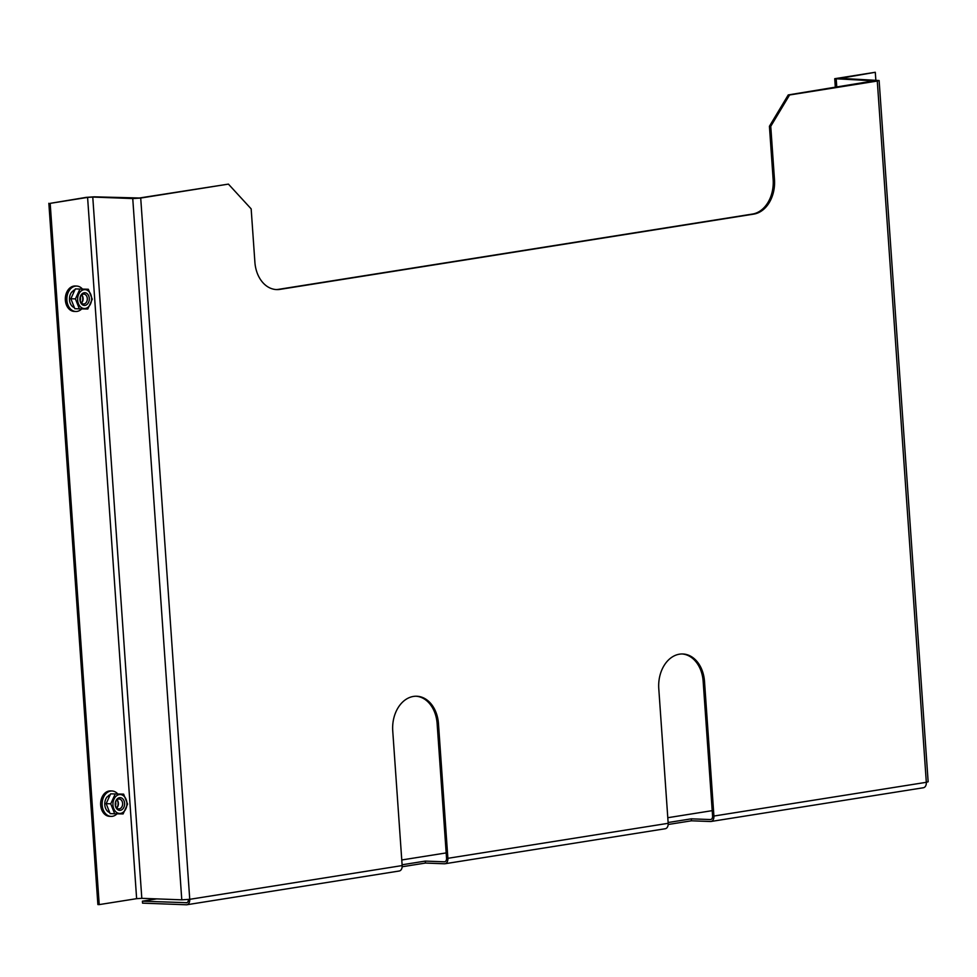<?xml version="1.0" encoding="UTF-8"?>
<svg xmlns="http://www.w3.org/2000/svg" width="977" height="977" viewBox="0 0 977 977"><rect width="100%" height="100%" fill="white"/><g stroke="black" fill="none" stroke-linecap="round" stroke-linejoin="round"><path stroke-width="1.47" d="M402.158 866.758L425.435 863.057L444.462 863.778A5.654 3.774 -99 0 0 444.962 863.741A5.654 3.774 -99 0 0 447.881 858.307L438.465 723.664A31.081 22.947 92.1 0 0 416.776 696.235A31.081 22.947 92.1 0 0 392.742 730.93L402.158 865.573A5.654 3.774 81 0 1 399.239 871.008L186.827 904.751A5.654 3.774 -99 0 0 189.746 899.316L181.783 899.829L141.812 898.327L92.766 197.061L87.588 197.403L136.633 898.669L141.812 898.327M186.827 902.711L142.41 901.173L142.544 903.139L186.338 904.775A5.654 3.774 -99 0 0 186.827 904.751M668.183 824.49L691.46 820.802L710.499 821.51A5.654 3.774 -99 0 0 710.987 821.486A5.654 3.774 -99 0 0 713.918 816.039L704.502 681.396A31.081 22.947 92.1 0 0 682.801 653.979A31.081 22.947 92.1 0 0 658.779 688.663L668.183 823.306A5.654 3.774 81 0 1 665.264 828.74L444.962 863.741M713.918 816.039L926.318 782.308L877.285 81.042L879.117 80.505L928.15 781.771L926.318 782.308A5.654 3.774 81 0 1 923.399 787.743L710.987 821.486M186.204 902.809A3.676 2.455 -99 0 0 186.522 902.797A3.676 2.455 -99 0 0 188.427 899.487M710.987 819.447L710.364 819.544A3.676 2.455 -99 0 0 710.682 819.532A3.676 2.455 -99 0 0 712.575 815.99L703.159 681.348L704.502 681.396M275.917 289.546A31.081 22.947 92.1 0 0 278.579 289.339L279.91 289.387A31.081 22.947 92.1 0 1 276.589 289.583A31.081 22.947 92.1 0 1 254.887 262.166L251.162 208.87L228.423 184.116L140.712 198.05L189.746 899.316L402.158 865.573M228.423 184.116L139.381 198.001L94.219 196.829L86.257 197.354L50.181 203.35L87.588 197.403M837.912 78.746L875.294 72.274L834.724 78.697L876.21 80.944M837.875 78.209L879.117 80.505M140.712 198.05L132.75 198.563L92.766 197.061M278.579 289.339L752.449 214.061A31.081 22.947 92.1 0 0 773.149 179.573L769.424 126.277L788.244 94.928L789.575 94.977L770.755 126.326L769.424 126.277M876.174 80.468L788.244 94.928M682.129 653.967A31.081 22.947 -87.9 0 1 703.159 681.348M416.104 696.222A31.081 22.947 -87.9 0 1 437.134 723.615L446.55 858.258A3.676 2.455 -99 0 1 444.657 861.787A3.676 2.455 -99 0 1 444.327 861.812L425.288 861.091L402.109 864.779M877.285 81.042L789.575 94.977M279.91 289.387L753.78 214.11A31.081 22.947 92.1 0 0 774.48 179.621L770.755 126.326M668.134 822.512L691.325 818.836L710.364 819.544M142.41 901.173L156.772 898.889M401.767 859.968L446.171 852.921M667.792 817.712L712.209 810.654M136.633 898.669L99.214 904.604L50.181 203.35M48.85 203.289L97.883 904.555L99.214 904.604M71.211 310.613L70.246 310.039M68.781 289.045L69.648 288.178M102.732 811.875L102.109 810.727M101.303 799.162L101.755 797.843M875.294 72.274L875.844 80.175M691.46 820.802L691.325 818.836M425.435 863.057L425.288 861.091M117.02 799.833A4.946 3.652 -87.9 0 1 116.727 807.93A5.789 4.274 -87.9 0 0 117.057 799.87M117.716 798.453A6.363 4.69 -87.9 0 1 124.067 800.896A6.363 4.69 -87.9 0 1 122.125 809.542A6.363 4.69 -87.9 0 1 115.774 807.1A6.363 4.69 -87.9 0 1 117.716 798.453M120.684 808.272A4.946 3.652 92.1 0 0 122.54 802.776A4.946 3.652 92.1 0 0 119.157 799.015A4.946 3.652 92.1 0 0 117.252 799.65A4.946 3.652 92.1 0 0 115.396 805.146A4.946 3.652 92.1 0 0 118.779 808.907A4.946 3.652 92.1 0 0 120.684 808.272M116.642 795.742A9.465 6.986 92.1 0 0 113.747 808.614A9.465 6.986 92.1 0 0 123.187 812.253A9.465 6.986 92.1 0 0 126.094 799.381A9.465 6.986 92.1 0 0 116.642 795.742M115.213 794.008L110.731 803.815L114.675 813.78L123.114 813.926L127.584 804.12L123.639 794.154L110.645 793.837L123.639 794.154M114.675 813.78L110.108 813.609L106.163 803.644L110.645 793.837M106.163 803.644L110.731 803.815M81.714 294.932A4.946 3.652 -87.9 0 1 81.421 303.017M82.41 293.54A6.363 4.69 -87.9 0 1 88.76 295.982A6.363 4.69 -87.9 0 1 86.806 304.629A6.363 4.69 -87.9 0 1 80.468 302.186A6.363 4.69 -87.9 0 1 82.41 293.54M85.378 303.358A4.946 3.652 92.1 0 0 87.234 297.875A4.946 3.652 92.1 0 0 83.851 294.114A4.946 3.652 92.1 0 0 81.946 294.736A4.946 3.652 92.1 0 0 80.09 300.232A4.946 3.652 92.1 0 0 83.472 303.994A4.946 3.652 92.1 0 0 85.378 303.358M81.335 290.828A9.465 6.986 92.1 0 0 78.441 303.7A9.465 6.986 92.1 0 0 87.881 307.34A9.465 6.986 92.1 0 0 90.788 294.468A9.465 6.986 92.1 0 0 81.335 290.828M79.906 289.094L75.424 298.901L79.369 308.866L87.796 309.025L92.278 299.206L88.333 289.253L75.339 288.923L88.333 289.253M79.369 308.866L74.802 308.695L70.857 298.73L75.339 288.923M70.857 298.73L75.424 298.901M115.665 801.97A5.789 4.274 -87.9 0 1 115.518 805.695M109.436 812.473A9.184 6.778 -87.9 0 1 104.881 805.646A9.184 6.778 -87.9 0 1 107.165 796.817L109.143 796.157M109.619 795.388L108.362 795.669L108.618 796.316M108.362 795.669A9.184 6.778 -87.9 0 1 109.998 794.789M81.75 294.956A5.789 4.274 -87.9 0 1 81.445 302.992M80.358 297.057A5.789 4.274 -87.9 0 1 80.212 300.794M74.13 307.56A9.184 6.778 -87.9 0 1 69.575 300.733A9.184 6.778 -87.9 0 1 71.858 291.903L73.837 291.256M74.313 290.487L73.055 290.767L73.312 291.415M73.055 290.767A9.184 6.778 -87.9 0 1 74.692 289.888M117.753 793.959A12.713 9.391 92.1 0 0 112.025 790.979A12.713 9.391 92.1 0 0 103.623 797.098A12.713 9.391 92.1 0 0 103.244 809.884A12.713 9.391 92.1 0 0 111.073 816.381A12.713 9.391 92.1 0 0 117.032 813.829M112.025 790.979L110.499 790.918A12.713 9.391 92.1 0 0 102.096 797.049A12.713 9.391 92.1 0 0 101.718 809.835A12.713 9.391 92.1 0 0 109.546 816.332L111.073 816.381M82.447 289.045A12.713 9.391 92.1 0 0 76.719 286.066A12.713 9.391 92.1 0 0 68.317 292.196A12.713 9.391 92.1 0 0 67.938 304.983A12.713 9.391 92.1 0 0 75.754 311.48A12.713 9.391 92.1 0 0 81.726 308.915M76.719 286.066L75.192 286.005A12.713 9.391 92.1 0 0 66.79 292.135A12.713 9.391 92.1 0 0 66.412 304.922A12.713 9.391 92.1 0 0 74.24 311.419L75.754 311.48M836.202 78.966L836.776 87.209M132.75 198.563L181.783 899.829M447.881 858.307L668.183 823.306M444.962 861.714L444.327 861.812M773.149 179.573L774.48 179.621M752.449 214.061L753.78 214.11M437.134 723.615L438.465 723.664M835.335 87.441L834.724 78.697"/></g></svg>
